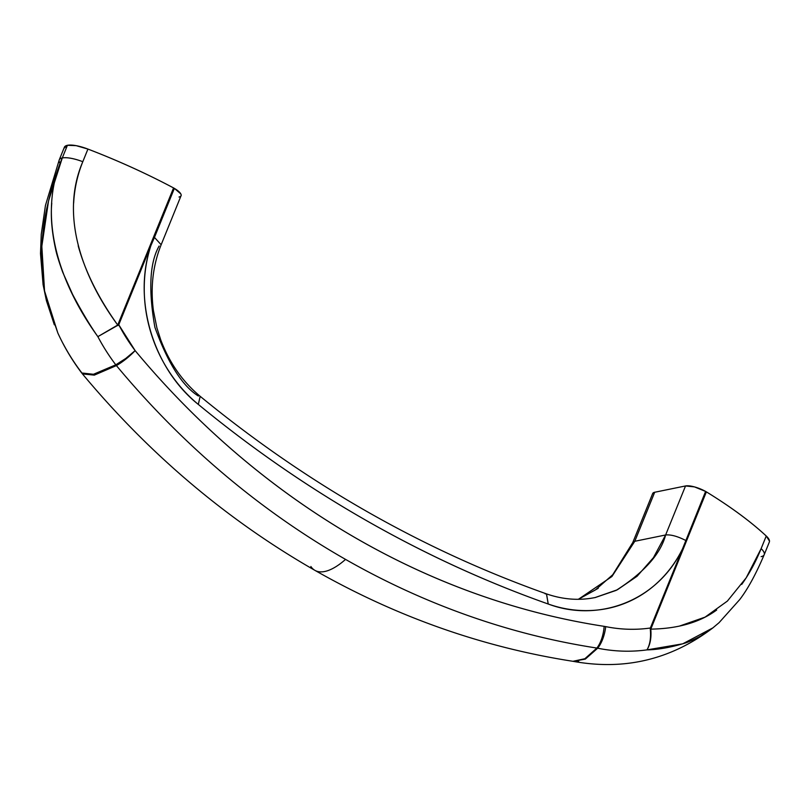 <?xml version="1.0" encoding="UTF-8"?>
<svg xmlns="http://www.w3.org/2000/svg" width="810" height="810" viewBox="0 0 810 810"><rect width="100%" height="100%" fill="white"/><g stroke="black" fill="none" stroke-linecap="round" stroke-linejoin="round"><path stroke-width="1.21" d="M54.331 324.81L46.413 300.682L43.082 284.593L40.5 253.57L41.269 234.181L45.461 205.406L59.241 159.884A24.047 7.168 22.1 0 1 62.299 157.94A24.047 7.168 22.1 0 1 82.802 161.706A24.047 7.168 -157.9 0 0 62.299 157.94A24.047 20.949 78.4 0 0 62.279 157.97A24.047 7.168 22 0 1 82.802 161.706L87.925 149.07L76.17 145.658L67.422 145.304A24.047 7.168 -157.9 0 0 64.375 147.248M78.195 245.805C85.334 271.765 98.506 298.181 117.723 325.043L173.563 187.93C146.509 173.563 117.966 160.603 87.925 149.07A24.047 7.168 -157.9 0 0 67.422 145.304L62.299 157.94L67.422 145.304L64.213 148.108M713.428 627.446L712.749 627.983C670.994 659.624 624.399 670.731 572.964 661.304L584.861 658.732L596.889 648.061A872.107 759.79 -101.6 0 1 345.556 559.396A72.141 28.137 119.7 0 1 315.019 570.422A72.141 28.137 -60.3 0 0 345.556 559.396A872.107 759.79 -101.6 0 1 116.407 365.593L94.355 375.111L82.468 373.926M179.02 197.012C181.096 196.587 181.683 195.534 180.782 193.863L174.363 188.386L150.913 245.592C146.397 259.372 144.18 273.942 144.241 289.292C144.302 304.175 146.59 318.877 151.106 333.406C155.459 347.439 161.767 360.632 170.039 373.005C178.099 385.064 187.525 395.533 198.308 404.413C251.748 448.416 307.841 487.175 366.586 520.678C425.321 554.192 485.868 581.965 548.228 604.017C560.814 608.472 573.591 610.669 586.572 610.608C599.896 610.548 612.532 608.168 624.5 603.45C636.893 598.57 648.02 591.503 657.872 582.279C668.027 572.761 676.249 561.624 682.526 548.846L705.601 491.417L694.484 486.901L685.533 485.949L654.693 492.257L652.536 493.847M712.749 627.983L700.518 636.144C693.431 639.87 688.004 642.259 684.247 643.332C670.538 647.453 658.115 649.64 646.967 649.883A190.735 166.172 -101.6 0 1 597.669 648.202L585.346 659.087L573.115 661.324M315.019 570.422A72.141 28.137 119.7 0 1 310.868 566.494M181.076 195.666A16.028 4.779 -157.9 0 0 174.363 188.386A8.019 2.389 -157.9 0 0 173.563 187.93A240.479 71.705 -157.9 0 0 87.925 149.07L82.802 161.706A24.047 7.168 -158 0 0 62.279 157.97C56.508 172.054 51.688 187.383 47.831 203.968C44.408 217.809 42.333 233.948 41.593 252.406L42.495 276.483C43.74 286.983 45.036 294.749 46.393 299.781L57.885 333.113C64.395 347.318 72.323 360.592 81.668 372.934M81.699 372.975L93.454 374.291L115.789 364.824A190.735 166.172 -101.6 0 1 97.858 336.646C90.102 325.61 81.678 311.536 72.596 294.415L62.765 272.342C59.11 262.278 56.761 254.664 55.688 249.52C51.85 232.004 50.544 216.553 51.769 203.168M60.132 163.438A24.047 7.138 22 0 1 59.231 159.904A24.047 7.138 22 0 1 62.279 157.97C36.642 216.999 59.292 283.186 97.858 336.646L117.723 325.043C82.65 277.324 59.606 215.561 82.802 161.706C77.446 174.95 74.398 188.76 73.649 203.128M741.717 584.425L741.818 584.283C749.321 573.763 755.75 561.887 761.127 548.643L766.25 536.007A240.479 71.705 -157.9 0 0 706.381 491.873L650.794 629.127C651.483 637.733 650.207 644.649 646.967 649.883C650.005 644.679 651.119 637.774 650.298 629.188L682.496 548.907L650.369 628.013C635.546 630.109 620.652 629.643 605.708 626.616A24.047 11.067 101.5 0 1 597.669 648.202A190.735 166.172 78.4 0 0 646.967 649.883L682.729 643.828L712.871 627.882M173.563 187.93L118.189 324.445A8.019 2.389 22.1 0 1 118.766 324.759A169.908 148.027 -101.6 0 0 135.138 350.619L125.763 358.455L115.789 364.824A24.047 13.041 61 0 0 116.407 365.593L126.117 358.901L135.138 350.619A851.28 741.646 -101.6 0 0 604.149 626.343A24.047 11.239 98.7 0 1 596.889 648.061A24.047 11.239 -81.3 0 0 604.149 626.343L605.708 626.616L604.149 626.343C560.176 619.589 516.861 608.523 474.194 593.143C431.538 577.763 390.197 558.313 350.183 534.792C310.169 511.262 272.099 484.036 235.973 453.104C199.857 422.162 166.242 388 135.138 350.619L118.766 324.759L150.883 245.653L150.316 245.339L150.883 245.653L118.766 324.759L97.858 336.646A190.735 166.172 78.4 0 0 115.789 364.824A24.047 5.69 -37.2 0 0 135.138 350.619A24.047 6.186 140.2 0 1 116.407 365.593A872.107 759.79 78.4 0 0 345.556 559.396A872.107 759.79 78.4 0 0 596.889 648.061L597.669 648.202A24.047 11.067 -78.5 0 0 605.708 626.616A169.908 148.027 -101.6 0 0 650.369 628.013L650.298 629.188C651.149 637.743 650.035 644.638 646.967 649.883C650.238 644.618 651.513 637.703 650.794 629.127C677.95 628.712 699.911 622.343 716.668 610.021M769.227 542.275A24.047 7.168 -157.9 0 0 766.25 536.007L761.127 548.643A24.047 7.168 22.1 0 1 764.093 554.911M769.5 541.161L766.25 536.007C750.667 521.519 730.711 506.807 706.381 491.873A8.019 2.389 -157.9 0 0 705.601 491.417A16.028 4.779 -157.9 0 0 685.533 485.949L665.628 534.975L634.787 541.283L654.693 492.257L685.533 485.949L665.628 534.975C660.565 554.04 644.061 572.518 616.116 590.399L594.945 597.628M578.431 599.289L598.226 588.303M578.411 599.289L611.925 576.517L634.787 541.283L665.628 534.975L653.457 557.644L637.106 576.234L617.362 589.781L595.178 597.527C579.18 600.777 562.94 599.562 546.456 593.872L548.228 604.017C597.821 622.748 657.234 601.668 682.516 548.836M198.41 396.039C182.402 386.127 167.903 363.214 154.892 327.301C148.291 289.707 149.698 262.622 159.114 246.037M764.215 554.658A24.047 7.168 -157.9 0 0 761.127 548.643A24.047 7.199 22.2 0 1 764.205 554.678A24.047 7.199 -157.8 0 0 761.127 548.643L746.182 577.834L727.38 601.081L705.075 617.129L679.458 626.089M712.8 627.942L719.067 622.677L739.692 599.613C747.762 589.103 755.933 574.128 764.194 554.698A24.047 7.199 22.2 0 1 761.147 556.632M596.889 648.061L597.669 648.202L585.336 659.087L573.065 661.304M572.862 661.274L578.694 661.092M572.822 661.284C482.73 647.251 396.748 616.947 314.898 570.351C227.245 520.121 149.749 454.633 82.428 373.886L94.274 375.131L116.407 365.593A24.047 13.041 -119 0 1 115.789 364.824L93.504 374.281L81.729 373.005M82.407 373.866L81.101 371.922A190.735 166.172 -101.6 0 1 63.16 343.744M57.793 332.89L44.55 290.972L41.826 246.24L48.539 200.92L62.279 157.97A24.047 20.949 -101.6 0 1 62.299 157.94A24.047 7.168 -157.9 0 0 59.262 159.823M62.279 157.97A24.047 7.138 -158 0 0 59.231 159.904M650.794 629.127L686.475 540.898L685.695 540.442C677.535 536.281 670.852 534.458 665.628 534.975M545.079 593.791L546.456 593.872C422.263 549.767 306.838 483.914 200.171 396.313C182.604 381.642 169.472 362.88 160.795 340.028L156.897 327.848L153.404 310.483C150.356 287.236 152.938 265.326 161.149 244.752L154.457 237.401L174.363 188.386M150.913 245.592C131.858 301.978 155.014 370.16 198.308 404.413A1294.603 1127.874 78.4 0 0 548.228 604.017L546.527 593.902M198.308 404.413L200.171 396.313M578.259 599.289L595.38 589.953L612.755 574.715L632.762 542.568L634.787 541.283L654.693 492.257A16.028 4.779 -157.9 0 0 652.637 493.604M153.657 236.955L154.457 237.401L153.657 236.955M150.933 245.531L154.457 237.401M97.858 336.646L118.766 324.759A8.019 2.389 -157.9 0 0 118.189 324.445L117.723 325.043A8.019 3.361 56.4 0 1 118.017 325.549M650.916 628.337A8.019 2.389 -157.9 0 0 650.369 628.013A8.019 2.389 22.1 0 1 650.916 628.337M705.601 491.417L682.546 548.785M685.695 540.442L686.475 540.898L706.381 491.873M59.252 159.864L64.375 147.228M764.205 554.678L769.338 542.042M161.149 244.752L181.055 195.726M632.762 542.568L652.668 493.543"/></g></svg>
